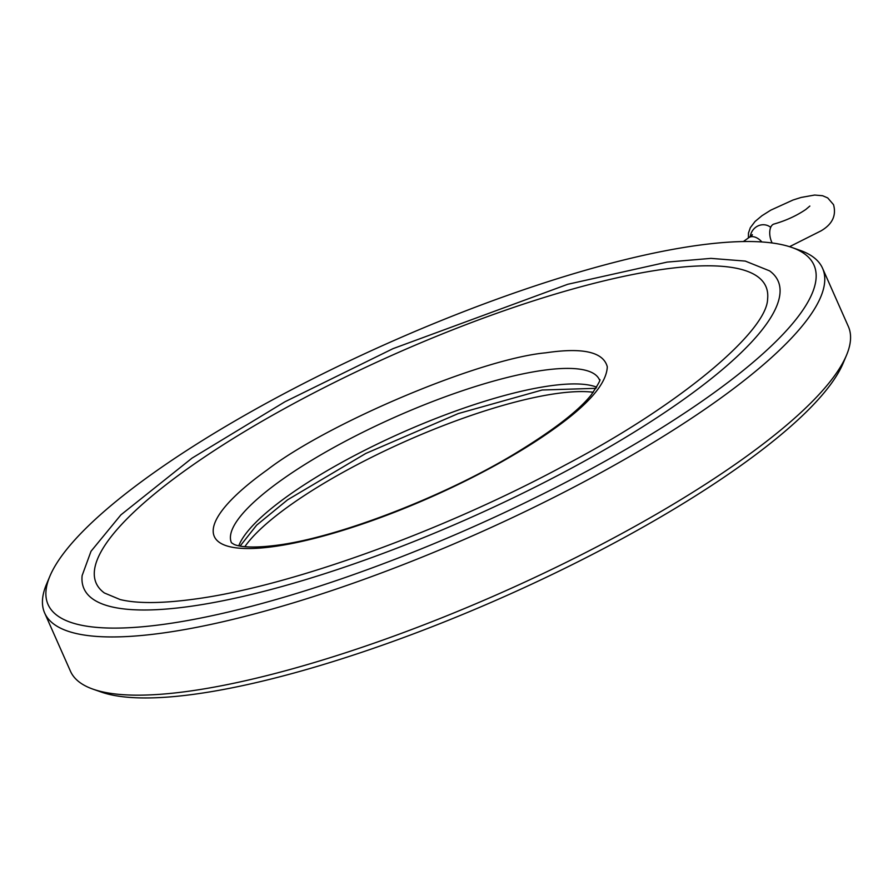 <?xml version="1.0" encoding="UTF-8"?>
<svg xmlns="http://www.w3.org/2000/svg" width="893" height="893" viewBox="0 0 893 893"><rect width="100%" height="100%" fill="white"/><g stroke="black" fill="none" stroke-linecap="round" stroke-linejoin="round"><path stroke-width="1.34" d="M244.827 546.683A205.122 49.561 156.1 0 1 556.183 393.59A205.122 49.561 156.1 0 1 593.309 392.261M809.851 206.06L805.81 209.475C796.5 215.782 785.929 220.627 774.075 224.02A13.127 7.133 75.4 0 0 771.719 242.103A13.127 7.133 75.4 0 0 772.132 242.985M767.6 299.055A366.242 88.507 -23.9 0 0 662.573 269.396A366.242 88.507 -23.9 0 0 261.057 421.831A366.242 88.507 -23.9 0 0 104.369 592.963L120.131 599.549C137.366 603.735 162.526 603.534 195.623 598.957C290.939 586.121 444.1 530.665 565.995 464.628C684.317 402.419 767.076 330.298 767.6 299.055M191.002 606.269A379.625 91.733 -23.9 0 0 607.195 448.264A379.625 91.733 -23.9 0 0 769.621 270.88L745.264 261.08L710.928 258.378L667.194 262.096L567.725 284.287L392.998 348.661L284.945 401.772L192.062 458.109L120.901 514.87L91.019 551.271L82.145 575.527A379.625 91.733 -23.9 0 0 191.002 606.269M545.802 352.813C582.895 347.31 603.4 351.976 607.296 366.822C606.537 383.622 588.565 404.451 553.381 429.332A214.353 51.794 156.1 0 1 274.754 546.438A214.353 51.794 156.1 0 1 267.174 469.93C328.345 422.702 480.523 358.729 545.802 352.813M710.672 395.141A418.873 101.222 -23.9 0 0 791.7 247.406A418.873 101.222 -23.9 0 0 151.375 474.484A418.873 101.222 -23.9 0 0 49.919 576.119A418.873 101.222 -23.9 0 0 262.944 603.199A418.873 101.222 -23.9 0 0 710.672 395.141M49.919 576.119L46.536 584.156A425.425 102.807 -23.9 0 0 44.65 612.989A425.425 102.807 -23.9 0 0 308.42 598.198A425.425 102.807 -23.9 0 0 717.626 400.343A425.425 102.807 -23.9 0 0 822.553 268.268A425.425 102.807 -23.9 0 0 799.927 250.297L791.7 247.406M44.65 612.989L70.447 671.201A425.425 102.807 -23.9 0 0 93.073 689.184A425.425 102.807 -23.9 0 0 743.423 458.555A425.425 102.807 -23.9 0 0 846.464 355.325A425.425 102.807 -23.9 0 0 848.35 326.492L822.553 268.268M93.073 689.184L101.3 692.064A418.873 101.222 -23.9 0 0 741.625 464.996A418.873 101.222 -23.9 0 0 843.081 363.362L846.464 355.325M761.885 241.97A13.127 8.26 -125.5 0 0 748.78 237.672L752.375 234.658L751.426 236.69M770.759 227.246L768.505 225.929A13.127 12.48 115.8 0 0 750.299 236.533M231.443 542.754A201.226 48.624 156.1 0 1 281.094 480.334A201.226 48.624 156.1 0 1 542.665 370.383A201.226 48.624 156.1 0 1 599.393 379.692C601.302 378.755 598.567 383.856 591.177 394.996C578.374 410.97 553.068 430.448 515.261 453.443C443.374 496.888 338.704 537.151 278.069 545.087C247.785 549.15 236.612 545.757 233.832 544.25L231.421 542.732M596.703 387.171A201.226 48.624 -23.9 0 0 287.97 495.849A201.226 48.624 -23.9 0 0 238.788 545.779M748.401 237.94L748.468 233.062L750.332 227.682L755.054 221.475L761.997 215.693L770.782 210.145L793.051 199.999L801.144 197.442L814.628 195.042L822.598 195.734L827.722 197.933L833.526 204.653C836.507 215.492 832.354 224.221 821.069 230.84L789.546 246.691M595.999 388.332L542.163 390.007L458.232 413.582L365.795 453.454L287.591 499.823L256.626 525.173L240.117 546.047M743.356 241.556L748.78 237.672"/></g></svg>
